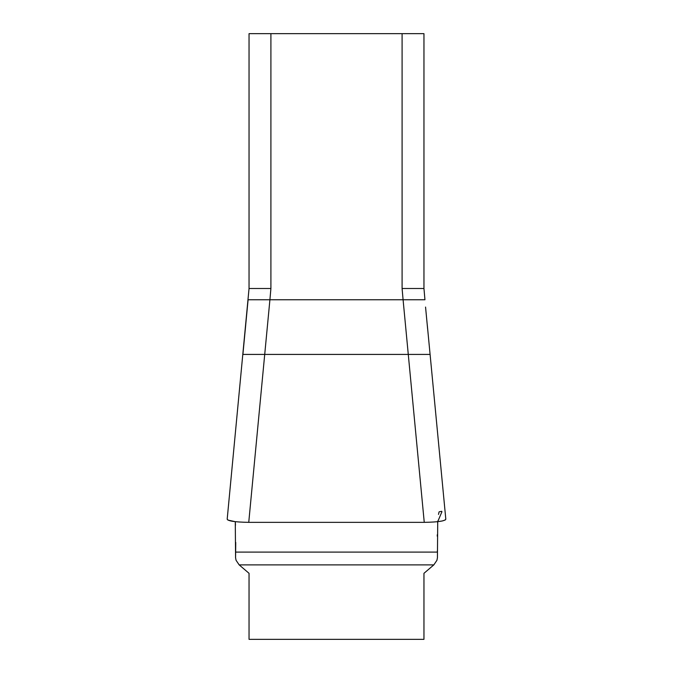 <?xml version="1.0" encoding="UTF-8"?>
<svg xmlns="http://www.w3.org/2000/svg" width="673" height="673" viewBox="0 0 673 673"><rect width="100%" height="100%" fill="white"/><g stroke="black" fill="none" stroke-linecap="round" stroke-linejoin="round"><path stroke-width="1.01" d="M423.956 573.32L433.833 564.883L436.928 560.298L433.833 564.883L239.167 564.883L249.044 573.32L249.044 639.35L423.956 639.35L423.956 573.32M227.18 519.236L227.962 520.094L235.281 521.676L235.575 557.858L236.072 560.298L239.167 564.883L236.072 560.298L235.575 557.858L235.727 543.935M249.044 288.953L249.044 33.65L423.956 33.65L423.956 288.953L423.956 288.49L402.092 288.49L402.092 33.65M270.908 33.65L270.908 288.49L249.044 288.49L227.188 519.169M270.908 288.49L269.915 299.754L403.085 299.754L402.092 288.49M437.425 557.858L436.928 560.298L437.425 557.858L437.719 521.676L442.296 520.961L445.164 520.027L445.82 519.236M445.762 519.034C445.45 521.003 438.283 522.113 424.251 522.349L408.275 354.419L242.903 354.419L248.093 299.754L269.915 299.754L248.749 522.349C234.734 522.113 227.567 521.003 227.238 519.034M427.624 328.895L425.555 307.056M424.251 522.349L248.749 522.349M437.374 551.38L437.357 550.682M437.265 536.204L437.282 534.732M437.643 522.913L437.77 521.045M438.51 514.408L438.956 512.355M439.116 511.842L441.698 511.295M441.942 511.732L437.719 521.676M235.323 522.341L235.474 525.251M235.735 542.404L235.643 550.716M235.634 551.17L235.626 551.633M437.383 552.087L235.617 552.087L235.575 557.858M424.907 299.754L403.085 299.754L408.275 354.419L430.097 354.419M403.085 299.754L423.956 299.754M264.725 354.419L265.011 351.466M445.812 519.169L427.313 325.286M245.687 325.286L242.86 354.419M423.956 288.49L424.949 299.754"/></g></svg>
